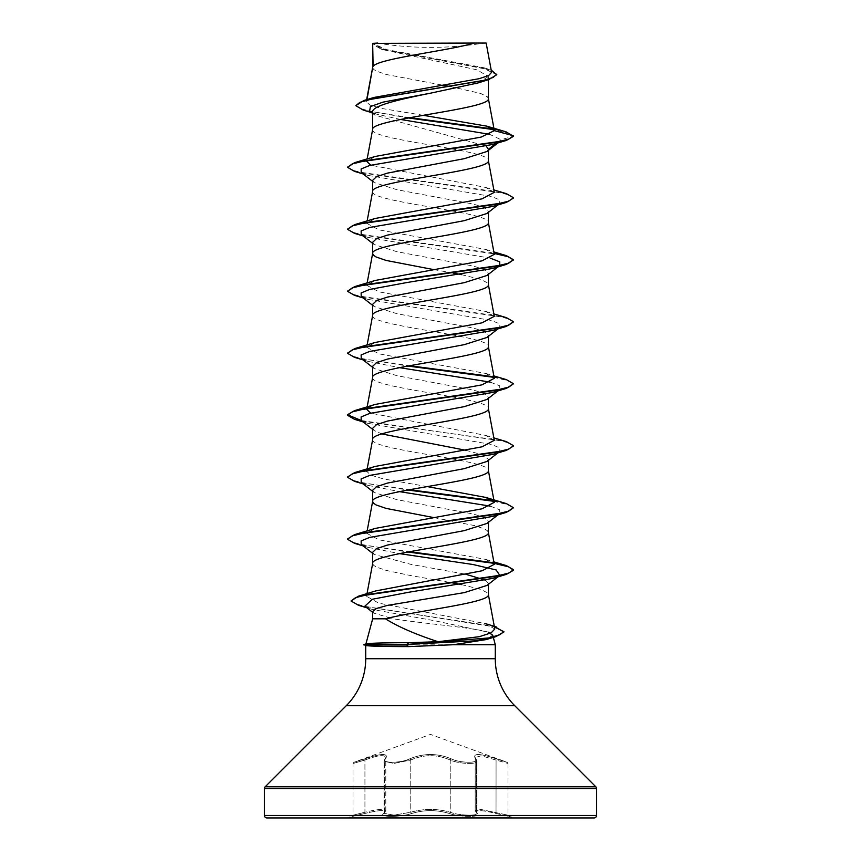 <?xml version="1.0" encoding="UTF-8"?>
<svg xmlns="http://www.w3.org/2000/svg" width="861" height="861" viewBox="0 0 861 861"><rect width="100%" height="100%" fill="white"/><g stroke="black" fill="none" stroke-linecap="round" stroke-linejoin="round"><path stroke-width="0.65" stroke-dasharray="4.3 3.23" d="M475.186 810.664L475.186 757.572L476.068 759.187A1.248 1.13 -41.1 0 1 476.327 760.005A1.248 1.13 139 0 0 476.111 759.198L475.229 757.583L481.159 755.775L507.99 763.47L481.148 755.764L475.186 757.572L476.983 761.275L475.229 757.594L475.229 810.685L476.725 813.214A1.248 1.162 129.7 0 1 476.327 812.257L476.757 813.225A1.248 1.162 -50.2 0 0 477.328 813.473C483.322 817.293 459.903 817.293 449.216 813.473C459.935 817.293 483.344 817.293 477.328 813.473C474.325 809.717 480.567 809.717 496.054 813.473L508.916 816.389L496.033 813.462C480.492 809.706 474.25 809.706 477.295 813.462A1.248 1.162 129.7 0 1 476.725 813.214L476.327 812.257L477.005 813.333C477.855 816.196 458.676 815.582 450.238 812.257C437.087 808.49 423.924 808.49 410.762 812.257L393.843 815.141L383.995 813.333L393.843 815.141L410.783 812.267C423.903 808.511 437.044 808.511 450.217 812.267C458.655 815.582 477.812 816.196 476.983 813.333L476.983 761.275L476.757 813.225A1.248 1.162 -50.2 0 1 476.359 812.267L475.186 810.696L481.073 809.48L507.99 815.184L481.105 809.491L475.25 810.685M507.99 763.47L507.99 815.184L508.916 816.389L511.864 817.175L349.135 817.175L511.864 817.175L511.864 817.95L349.135 817.95L349.135 817.175L364.946 813.473L352.084 816.389L353.01 815.184L353.01 763.47L353.828 762.297L364.806 758.842C381.886 753.095 388.806 753.095 385.577 758.842C380.411 763.373 400.709 763.373 409.75 758.842C423.612 753.117 437.442 753.117 451.25 758.842C460.323 763.373 480.599 763.363 475.423 758.842C472.226 753.095 479.146 753.095 496.194 758.842L507.172 762.297L496.205 758.842C479.157 753.117 472.248 753.117 475.455 758.842C480.61 763.373 460.301 763.363 451.272 758.842C437.399 753.095 423.547 753.095 409.728 758.842C400.666 763.373 380.379 763.373 385.545 758.842C388.731 753.117 381.81 753.117 364.795 758.842L353.828 762.297L430.5 734.401L507.172 762.297L507.99 763.47M385.739 810.718L384.275 813.214A1.248 1.162 -129.7 0 1 383.705 813.462C386.74 809.706 380.497 809.706 364.967 813.462C380.465 809.717 386.707 809.717 383.672 813.473C377.667 817.304 401.097 817.293 411.762 813.462C424.258 809.706 436.753 809.706 449.238 813.462C436.71 809.717 424.225 809.717 411.784 813.473C401.065 817.304 377.678 817.293 383.705 813.462A1.248 1.162 50.2 0 0 384.243 813.225L384.243 813.225A1.248 1.162 50.2 0 0 384.641 812.267L384.641 760.015A1.248 1.13 41.1 0 1 384.932 759.187L384.028 761.275L383.995 813.333L383.995 761.275L384.889 759.198A1.248 1.13 -139 0 0 384.641 760.015L384.673 812.257A1.248 1.162 -129.7 0 1 384.275 813.214L385.782 810.707L385.771 757.594L384.889 759.198A1.248 1.13 -139 0 1 385.545 758.842A1.248 1.13 41.1 0 0 384.932 759.187L385.814 757.572C384.802 754.419 377.839 755.226 364.935 760.005C349.48 764.546 349.48 764.546 364.924 760.015C377.775 755.248 384.727 754.44 385.771 757.594L383.995 761.275L393.843 763.427L410.762 760.005C423.892 754.268 437.054 754.268 450.238 760.005C458.558 763.911 477.887 764.686 477.005 761.275L477.005 761.275C477.877 764.676 458.558 763.922 450.217 760.015C437.097 754.29 423.956 754.29 410.783 760.015L393.886 763.427L384.017 761.275L385.814 757.572L385.814 810.664L384.017 813.333L385.771 810.675C384.835 808.608 377.893 809.136 364.924 812.267C349.458 816.099 349.458 816.099 364.935 812.257C377.904 809.125 384.867 808.597 385.814 810.664M377 43.05A332.098 332.098 0 0 0 484 43.05L377 43.05L484 43.05M495.279 644.728L363.955 644.986M367.389 644.728L363.955 644.469M367.389 644.986L366.011 645.535M372.662 618.822L393.24 618.822C422.245 623.439 475.358 627.873 488.359 632.222L435.096 620.824L372.253 609.416L366.872 607.801M367.615 644.469L365.903 644.028M485.626 580.239L488.338 583.274L486.96 585.426M488.338 583.274L488.338 584.35M372.662 67.438L373.534 69.311L376.149 71.032L386.191 74.477L443.297 85.293M373.114 66.351L372.662 67.588M372.662 129.43L372.662 129.581C369.078 139.912 491.922 150.244 488.338 160.576L488.338 160.426M491.19 70.085L385.75 49.949L372.641 43.394L382.736 49.647L477.016 69.827L488.338 76.554L488.338 79.696M488.338 76.554L478.253 82.893M488.338 150.406L488.338 149.33L486.96 151.493M372.662 191.422L372.662 191.572C369.078 201.904 491.922 212.236 488.338 222.569L488.338 222.418M372.662 180.326L374.04 182.489L396.803 189.689L473.582 204.122L484.528 207.716L488.338 211.322L486.96 213.474M488.338 211.322L488.338 212.398M372.662 242.318L374.04 244.47L396.856 251.692L473.572 266.103L484.517 269.708L488.338 273.314L486.939 275.466M372.662 315.406L372.662 315.556C369.078 325.888 491.922 336.22 488.338 346.552L488.338 346.402M488.338 273.314L488.338 274.39M372.662 304.31L374.04 306.473L396.813 313.673L473.561 328.095L484.528 331.7L488.338 335.306L486.949 337.469M372.662 377.398L372.662 377.548C369.078 387.88 491.922 398.212 488.338 408.544L488.338 408.394M488.338 335.306L488.338 336.382M372.662 366.302L374.051 368.465L396.824 375.665L473.593 390.098L484.528 393.692L488.338 397.298L486.949 399.461M488.338 397.298L488.338 398.374M465.898 450.292L482.418 454.791L488.338 459.29L486.96 461.453M488.338 459.29L488.338 460.366M372.662 490.286L374.04 492.449L396.803 499.649L473.572 514.071L484.528 517.676L488.338 521.282L486.96 523.434M488.338 521.282L488.338 522.358M450.023 86.487L480.589 93.418L487.466 96.862L488.338 98.584M372.662 111.898L374.632 115.019L486.282 146.144M433.74 269.611L453.22 273.045M461.539 274.648L480.589 279.394L487.466 282.839L488.338 284.56M372.662 428.294L374.04 430.457L381.8 433.922M372.662 439.54C369.078 449.872 491.922 460.204 488.338 470.536L488.338 470.386M433.74 517.579L474.809 525.64L484.851 529.084L487.466 530.806L488.338 532.529M372.662 552.278L374.04 554.43L410.815 564.353L465.887 574.276M372.662 563.524L373.534 565.246L376.149 566.968L386.191 570.412L410.719 575.578L451.53 582.693M461.539 584.608L480.589 589.355L487.466 592.798L488.338 594.52M423.364 115.309L382.015 108.518L370.015 105.128L366.259 101.749L366.721 100.866L374.137 97.422M491.609 72.302L483.279 67.578L386.449 49.583L372.727 43.448L474.271 43.05M366.721 100.866L366.969 99.575M372.662 611.525L373.674 613.086L393.24 618.822M495.914 143.518L500.93 139.676L489.791 134.37M400.569 119.453L376.548 114.158L369.649 111.069M497.895 142.926L500.93 139.676L513.522 136.296L508.001 132.971L493.966 129.645M408.351 117.957L363.159 110.036M496.786 74.703L483.516 68.299L381.025 49.099L372.662 44.212M506.171 131.884L493.342 129.021M409.987 117.656L370.617 111.403L359.586 108.271L355.819 105.139M494.795 628.993L485.55 623.644L378.679 603.13L366.528 596.286L375.816 590.904M494.3 564.299L485.765 559.413L379.023 539.825L366.711 533.303L375.235 528.417M427.26 486.583L383.64 478.953L370.725 475.121L366.711 471.311M367.884 469.665L375.224 466.425M494.289 440.315L485.787 435.44L370.736 413.14M367.895 407.673L375.213 404.444M494.289 378.323L485.787 373.448L379.055 353.849L366.7 347.327L375.213 342.441M494.289 316.331L485.765 311.445L379.044 291.857L366.7 285.335L375.235 280.449M494.3 254.339L485.765 249.453L379.023 229.865L366.711 223.343L375.224 218.457M494.289 192.347L485.776 187.461L370.736 165.161M367.152 158.93L366.711 161.351L375.213 156.465M492.729 635.214L486.045 639.605M499.789 141.452L498.325 142.356M361.211 172.448L368.077 175.418L491.265 196.437L499.854 199.935L499.628 203.562M498.325 204.358L492.922 206.414M361.211 234.44L368.088 237.41L490.264 258.16M361.211 296.432L368.099 299.402L491.297 320.432L499.864 323.93L499.778 327.438L492.912 330.398M361.222 358.434L368.088 361.394L399.461 367.636M490.264 382.133L499.681 385.782L499.778 389.42L498.336 390.324M361.222 420.416L368.077 423.386L491.276 444.405L499.854 447.903L499.789 451.412L492.933 454.382M361.211 482.408L368.077 485.378L399.461 491.62M490.264 506.128L499.681 509.766L499.789 513.404M361.211 544.4L368.099 547.37L399.461 553.612M364.849 606.219L372.253 609.416M354.614 171.414L493.988 191.379L508.119 194.704L513.49 198.041M354.624 233.406L494.117 253.392M354.614 295.398L494.989 315.556L508.743 318.914L513.522 322.272M354.592 357.38L407.78 366.033M493.784 377.322L508.42 380.788L513.522 384.264M362.277 421.244L496.42 439.81L508.776 442.909L513.5 445.998M354.614 481.374L407.78 490.017M493.784 501.306L508.442 504.783L513.522 508.248M354.624 543.366L407.78 552.009M358.617 605.358L494.418 626.926M347.478 166.776L352.257 170.144L366.022 173.502L506.408 193.66M347.478 228.768L352.257 232.136L366.022 235.494L506.397 255.642M347.478 290.76L352.246 294.118L365.99 297.475L506.376 317.634M347.478 352.752L351.912 355.991L364.763 359.231L409.47 365.721M493.105 376.677L506.386 379.626M361.362 420.534L506.408 441.628M347.51 476.994L352.472 480.18L365.462 483.355L409.47 489.705M493.116 500.661L506.408 503.62M347.51 538.986L352.472 542.172L365.451 545.347L409.47 551.697M493.116 562.653L506.386 565.602M351.04 600.472L355.249 603.712L367.378 606.951L494.311 626.388M266.942 817.95L594.058 817.95M349.135 817.95L511.864 817.95M372.985 43.05L380.476 43.05M364.924 812.267C349.458 816.099 349.458 816.099 364.935 812.257L364.924 760.015C349.48 764.546 349.48 764.546 364.935 760.005L364.935 812.257M451.272 758.842A1.248 0.861 115.6 0 0 450.238 760.005L450.238 812.257A1.248 0.883 -70.8 0 1 449.238 813.462A1.248 0.883 -70.9 0 0 450.217 812.267L450.217 760.015A1.248 0.861 115.6 0 1 451.25 758.842M476.111 759.198L476.111 759.198A1.248 1.13 139 0 0 475.455 758.842A1.248 1.13 -41.1 0 1 476.068 759.187L476.972 761.275L476.111 759.198M409.728 758.842A1.248 0.861 64.4 0 1 410.762 760.005L410.762 812.257A1.248 0.883 -109.2 0 0 411.762 813.462A1.248 0.883 -109.1 0 1 410.783 812.267L410.783 760.015A1.248 0.861 64.4 0 0 409.75 758.842M496.076 760.015L496.033 813.462L496.076 760.015M364.935 760.005L364.806 758.842L364.924 760.015M476.327 760.005L476.327 812.257L476.359 760.015M365.721 658.73L495.279 658.73M346.262 705.697L514.738 705.697M265.177 786.782L595.823 786.782M264.445 788.536L596.555 788.536M264.445 815.464L596.555 815.464M382.736 49.647L381.025 49.099M376.548 114.158L371.608 112.619M487.983 69.009L483.279 67.578M366.517 596.286L367.012 593.627M366.7 533.303L367.152 530.882M366.7 471.311L367.152 468.89M366.7 409.319L367.152 406.898M366.7 347.327L367.152 344.906M366.7 285.335L367.152 282.914M366.7 223.343L367.152 220.922M366.259 101.749L366.646 99.672M368.077 175.418L363.105 173.922M368.088 237.41L363.105 235.914M368.099 299.402L363.105 297.906M368.088 361.394L363.105 359.898M368.077 423.386L363.105 421.89M368.077 485.378L363.105 483.882M368.099 547.37L363.105 545.874M372.662 181.402L374.04 182.489M499.789 203.444L497.895 204.918M372.662 243.394L374.029 244.47M372.662 305.386L374.04 306.473M499.778 327.438L498.723 328.256M372.662 367.378L374.051 368.476M499.778 389.42L498.723 390.248M372.662 429.37L374.04 430.457M499.789 451.412L497.895 452.886M372.662 491.362L374.04 492.449M372.662 553.354L374.04 554.441M372.662 612.311L373.663 613.097M485.765 559.413L493.848 561.878M485.787 435.44L493.848 437.894M485.787 373.448L493.848 375.902M485.765 311.445L493.848 313.91M485.765 249.453L493.848 251.918M485.776 187.461L493.848 189.926M374.632 115.019L372.662 113.448"/><path stroke-width="1.29" d="M494.311 626.388L503.889 631.963L495.828 636.656L486.045 639.605L453.467 644.728L408.663 646.611C383.845 646.568 369.627 646.213 366.011 645.535L363.955 644.469L406.618 644.469L408.846 642.693L438.088 641.714C415.745 634.439 398.202 626.808 385.47 618.822L372.662 618.822L365.925 643.942M264.445 815.464A2.486 2.486 0 0 0 266.942 817.95L594.058 817.95A2.486 2.486 0 0 0 596.555 815.464L264.445 815.464L264.445 788.536A2.486 2.486 0 0 1 265.177 786.782L346.262 705.697A66.415 66.415 0 0 0 365.721 658.73L365.721 645.459M493.31 637.355L495.279 644.728L495.279 658.73A66.415 66.415 0 0 0 514.738 705.697L595.823 786.782A2.486 2.486 0 0 1 596.555 788.536L596.555 815.464M365.903 644.028C367.615 643.199 381.929 642.758 408.846 642.693M488.359 632.222L492.729 635.214L493.181 636.871M453.467 644.728L495.279 644.728M498.734 576.224L486.96 585.437L464.24 592.626L387.472 605.391L376.494 608.458L372.662 611.525L372.662 618.822M488.338 584.35L488.338 594.52C491.287 602.625 416.111 610.729 385.47 618.822M373.114 43.373L474.271 43.05C448.527 50.821 377.936 58.58 373.114 66.351L372.662 43.373L372.662 67.438M366.969 99.575L372.662 67.588M371.608 112.619L363.159 110.036L355.819 105.655L359.855 102.384L371.403 99.123L488.919 79.513L478.253 82.893L430.5 93.182C399.45 99.445 371.92 105.655 372.662 111.898L372.662 129.43M488.338 79.696L488.338 98.584C491.922 108.916 369.078 119.248 372.662 129.581M497.895 142.926L486.96 151.493L464.187 158.693L387.418 173.126L376.472 176.731L372.662 180.326L372.662 191.422M488.338 150.406L488.338 160.576C491.922 170.909 369.078 181.24 372.662 191.572M497.895 204.918L486.96 213.485L464.176 220.685L387.418 235.118L376.472 238.712L372.662 242.318L372.662 253.414M488.338 212.398L488.338 222.569C491.922 232.9 369.078 243.232 372.662 253.564L373.534 255.286L376.149 257.008L386.191 260.452L433.74 269.611M498.734 266.264L486.949 275.488L464.154 282.688L387.45 297.099L376.483 300.704L372.662 304.31L372.662 315.406M488.338 274.39L488.338 284.56C491.922 294.892 369.078 305.224 372.662 315.556M498.723 328.256L486.96 337.469L464.187 344.669L387.418 359.091L376.472 362.696L372.662 366.302L372.662 377.398M488.338 336.382L488.338 346.552C491.922 356.885 369.078 367.216 372.662 377.548M498.723 390.248L486.949 399.461L464.122 406.672L387.418 421.094L376.472 424.688L372.662 428.294L372.662 439.54C369.078 429.208 491.922 418.876 488.338 408.544L488.338 398.374M367.152 468.89L372.662 439.54M497.895 452.886L486.96 461.453L464.154 468.664L387.45 483.075L376.537 486.68L372.662 490.286L372.662 501.371M488.338 460.366L488.338 470.536C491.922 480.868 369.078 491.2 372.662 501.532L373.534 503.255L376.149 504.976L386.191 508.42L433.74 517.579M372.662 553.354L361.211 544.4L361.146 540.891L369.724 537.393L492.912 516.374L499.789 513.404L486.96 523.445L464.208 530.645L387.418 545.067L376.472 548.672L372.662 552.278L372.662 563.524C369.078 553.192 491.922 542.86 488.338 532.529L488.338 522.358M367.012 593.627L372.662 563.524M443.297 85.293L450.023 86.487M486.282 146.144L488.338 149.33L495.914 143.518M453.22 273.045L461.539 274.648M381.8 433.922L465.898 450.292M465.887 574.276L485.626 580.239M451.53 582.693L461.539 584.608M355.819 105.655L363.869 100.489L374.137 97.422L479.157 78.685L488.704 75.51L491.609 72.302L486.153 43.05L474.271 43.05M489.791 134.37L400.569 119.453M372.662 113.448L369.649 111.069L370.381 106.592L383.048 102.125L430.5 93.182M493.966 129.645L408.351 117.957M488.919 79.513L496.786 74.703L491.19 70.085M372.662 44.212L372.63 43.588M498.325 142.356L492.933 144.422L506.397 140.418L513.522 136.296L506.171 131.884L486.842 126.158L423.364 115.309M493.342 129.021L409.987 117.656M363.869 100.489L482.3 80.762L493.095 77.479L496.786 74.186M494.322 130.635L481.116 137.093L375.213 156.465L354.592 162.664L495 142.506L508.754 139.138L513.522 135.78L494.322 130.635L486.842 126.158M438.088 641.714L479.383 636.666L491.179 632.835L494.795 628.993L488.316 594.208M493.848 561.878L506.386 565.602L513.522 569.724L508.862 573.049L495.419 576.364L358.176 596.286L375.816 590.904L482.117 570.778L494.3 564.299L488.316 532.216M485.776 497.421L506.408 503.62L513.522 507.732L508.743 511.1L494.978 514.458L354.603 534.616L375.235 528.417L481.966 508.829L494.289 502.307L485.776 497.421L427.26 486.583M366.711 471.311L367.884 469.665M493.848 437.894L506.408 441.628L513.522 445.74L508.754 449.098L494.989 452.466L354.592 472.624L375.213 466.425L481.977 446.837L494.289 440.315M370.736 413.14L366.711 409.319L367.895 407.673M493.848 375.902L506.386 379.626L513.522 383.748L508.765 387.106L495.021 390.464L354.603 410.622L375.213 404.433L481.966 384.845L494.289 378.323M493.848 313.91L506.376 317.634L513.522 321.756L508.765 325.114L495.021 328.471L354.624 348.63L375.213 342.441L481.966 322.853L494.289 316.331L488.316 284.248M493.848 251.918L506.397 255.642L513.522 259.764L508.743 263.122L495 266.49L354.614 286.638L375.235 280.449L481.966 260.861L494.3 254.339L488.316 222.256M493.848 189.926L506.408 193.66L513.522 197.782L508.743 201.14L494.978 204.498L354.603 224.656L375.224 218.457L481.934 198.88L494.289 192.347M370.736 165.161L366.711 161.351M492.933 144.422L369.735 165.441L361.146 168.939L361.211 172.448L372.662 181.402M499.628 203.562L498.325 204.358M513.49 198.041L506.376 202.41L492.922 206.414L369.724 227.433L361.146 230.931L361.211 234.44L372.662 243.394M490.264 258.16L499.681 261.798L499.789 265.436M498.325 266.35L492.901 268.417L407.576 282.419L369.703 289.425L361.136 292.934L361.211 296.432L372.662 305.386M513.522 321.756L506.397 326.394L492.912 330.398L369.703 351.417L361.136 354.926L361.222 358.434L372.662 367.378M399.461 367.636L490.264 382.133M498.336 390.324L492.922 392.39L369.713 413.409L361.136 416.918L361.222 420.416L372.662 429.37M513.5 445.998L506.397 450.378L492.933 454.382L369.735 475.401L361.146 478.899L361.211 482.408L372.662 491.362M399.461 491.62L490.264 506.128M399.461 553.612L472.99 564.504L496.13 569.95L499.789 575.396M498.325 576.31L492.901 578.366L408.534 592.293L372.35 599.256L364.849 606.219L372.662 612.311M506.397 140.418L365.99 160.576L352.235 163.934L347.478 167.292L354.614 171.414L363.105 173.922M506.376 202.41L365.979 222.569L352.235 225.926L347.478 229.284L354.624 233.406L363.105 235.914M494.117 253.392L508.141 256.707L513.49 260.022M513.522 259.764L506.386 264.402L366 284.56L352.246 287.918L347.478 291.276L354.614 295.398L363.105 297.906M506.397 326.394L366.022 346.542L352.257 349.9L347.478 353.268L354.592 357.38L363.105 359.898M407.78 366.033L493.784 377.322M513.522 383.748L506.408 388.376L366.011 408.534L352.257 411.902L347.478 415.26L354.592 419.372L362.277 421.244M506.397 450.378L365.979 470.536L352.235 473.894L347.478 477.252L354.614 481.374L363.105 483.882M407.78 490.017L493.784 501.306M513.522 507.732L506.376 512.37L365.979 532.529L352.235 535.886L347.478 539.244L354.624 543.366L363.105 545.874M407.78 552.009L493.784 563.298M494.117 563.352L508.517 566.796L513.522 570.24L506.386 574.362L368.68 594.338L355.55 597.663L351.04 600.989L358.617 605.358L366.872 607.801M494.418 626.926L503.857 631.705M495.828 636.656L475.573 640.821L406.618 644.469L488.671 637.958L499.961 634.708L503.889 631.447M354.592 162.664L347.478 167.292M354.603 224.656L347.478 229.284M354.614 286.638L347.478 291.276M354.624 348.63L347.478 353.268M409.47 365.721L493.105 376.677M354.603 410.622L347.478 414.744L361.362 420.534M354.592 472.624L347.51 476.994M409.47 489.705L493.116 500.661M354.603 534.616L347.51 538.986M409.47 551.697L493.116 562.653M358.176 596.286L351.04 600.989M377.764 43.05L372.662 43.373M363.955 644.986L406.618 644.986L408.663 646.611M596.555 788.536L264.445 788.536M595.823 786.782L265.177 786.782M514.738 705.697L346.262 705.697M495.279 658.73L365.721 658.73M367.152 530.882L372.684 501.22M494.3 502.307L488.316 470.224M494.3 440.315L488.316 408.232M367.152 406.898L372.684 377.236M494.3 378.323L488.316 346.24M367.152 344.906L372.684 315.244M367.152 282.914L372.684 253.252M367.152 220.922L372.684 191.26M494.3 192.347L488.316 160.264M367.152 158.93L372.684 129.268M494.3 130.377L488.316 98.272M366.646 99.672L372.684 67.276M492.901 268.417L506.386 264.402M492.922 392.39L506.408 388.376M363.105 421.89L354.592 419.372M492.912 516.374L506.376 512.37M492.901 578.366L506.386 574.362M485.55 623.644L496.356 626.969M366.248 643.856L363.955 644.469"/></g></svg>
